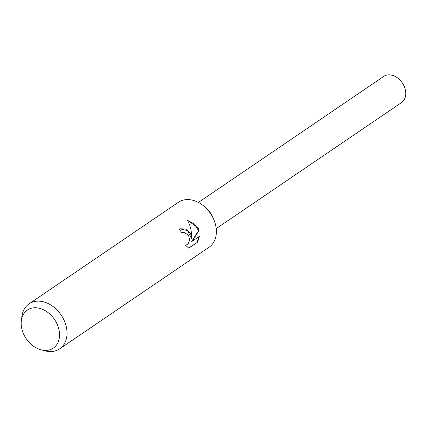 <?xml version="1.0" encoding="UTF-8"?>
<svg xmlns="http://www.w3.org/2000/svg" width="427" height="427" viewBox="0 0 427 427"><rect width="100%" height="100%" fill="white"/><g stroke="black" fill="none" stroke-linecap="round" stroke-linejoin="round"><path stroke-width="0.64" d="M21.35 320.64L21.905 316.375A27.211 20.224 55.8 0 1 29.068 303.848L178.411 202.281A27.211 20.224 55.8 0 1 205.953 208.018A27.211 20.224 55.8 0 1 213.052 217.909A27.211 20.224 55.8 0 1 213.799 219.558A27.211 20.224 55.8 0 1 209.016 247.281L59.673 348.848A27.211 20.224 55.8 0 1 45.39 350.909L41.222 349.857A23.021 17.107 55.8 0 1 23.997 334.891A23.021 17.107 55.8 0 1 21.35 320.64A23.021 17.107 55.8 0 1 36.402 307.798A23.021 17.107 55.8 0 1 56.711 323.266A23.021 17.107 55.8 0 1 41.222 349.857M205.953 208.018L208.072 210.111A15.826 11.764 55.8 0 1 212.198 215.865A15.826 11.764 55.8 0 1 212.635 216.82L213.799 219.558M190.463 233.27L192.022 238.266L191.002 229.678L189.716 225.136L187.544 220.204L198.149 228.045L199.046 230.527L192.171 241.244L199.388 236.334L197.674 242.104L188.771 248.162L185.393 245.103L187.165 244.671L188.435 243.246L189.241 241.111L189.385 238.597L188.75 236.115L188.072 234.898L183.994 232.352L181.966 232.88A27.211 20.224 -124.2 0 0 179.26 229.358L180.418 228.771L185.724 229.112L190.463 233.27M29.068 303.848A27.211 20.224 55.8 0 1 63.703 319.481A27.211 20.224 55.8 0 1 59.673 348.848M181.918 232.806L182.655 232.528M188.622 248.087L197.68 242.104M180.162 228.867L187.448 230.58L191.526 238.442L192.022 238.266M186.53 244.991L185.537 245.29M197.135 242.296L198.859 236.697M192.171 241.244L191.664 241.426L198.56 230.703L194.493 223.962L187.72 220.535M198.56 230.703L199.046 230.527M198.416 202.441L383.692 76.433A15.826 11.764 55.8 0 1 403.841 85.528A15.826 11.764 55.8 0 1 401.497 102.608L216.217 228.616"/></g></svg>
